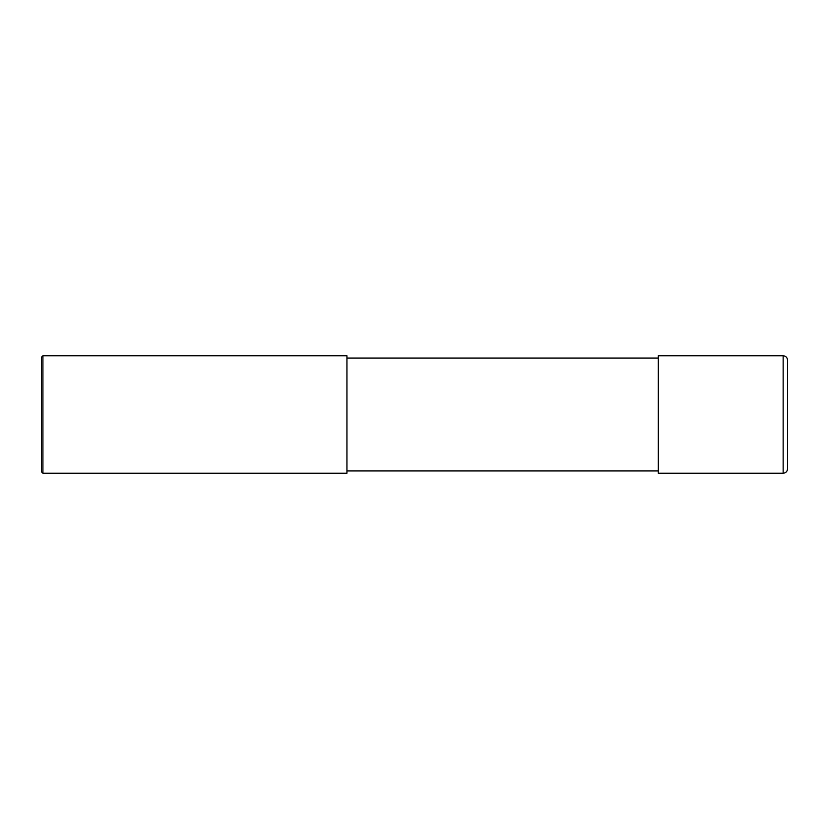 <?xml version="1.0" encoding="UTF-8"?>
<svg xmlns="http://www.w3.org/2000/svg" width="829" height="829" viewBox="0 0 829 829"><rect width="100%" height="100%" fill="white"/><g stroke="black" fill="none" stroke-linecap="round" stroke-linejoin="round"><path stroke-width="1.24" d="M783.146 355.755L783.146 473.245C785.819 472.986 787.291 471.514 787.55 468.841L787.55 360.159C787.291 357.486 785.819 356.014 783.146 355.755L658.309 355.755L658.309 473.245L783.146 473.245M346.936 358.097L658.309 358.097M346.936 355.755L346.936 473.245L42.921 473.245L42.921 355.755L346.936 355.755M42.921 473.245L41.45 471.784L41.45 357.216L42.921 355.755M346.936 470.903L658.309 470.903"/></g></svg>
